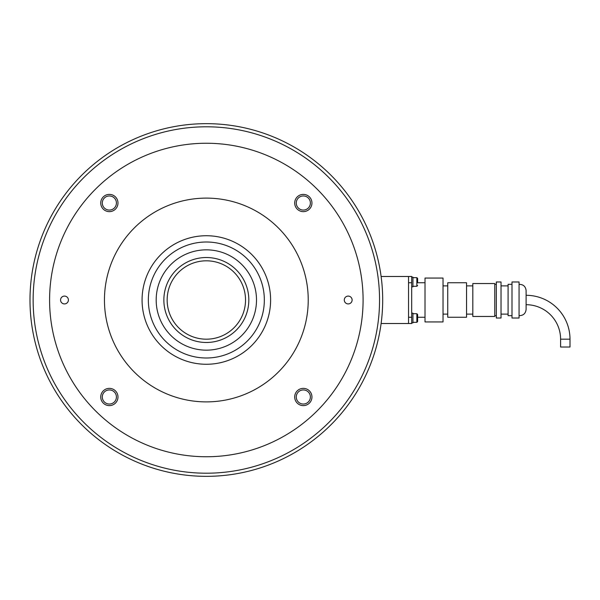 <?xml version="1.0" encoding="UTF-8"?>
<svg xmlns="http://www.w3.org/2000/svg" width="600" height="600" viewBox="0 0 600 600"><rect width="100%" height="100%" fill="white"/><g stroke="black" fill="none" stroke-linecap="round" stroke-linejoin="round"><path stroke-width="0.9" d="M49.59 300A156.75 156.75 0 0 0 206.34 456.75A156.75 156.75 0 0 0 363.09 300A156.75 156.75 0 0 0 206.34 143.25A156.75 156.75 0 0 0 49.59 300M270.608 300A64.267 64.267 0 0 0 206.34 235.733A64.267 64.267 0 0 0 142.072 300A64.267 64.267 0 0 0 206.34 364.267A64.267 64.267 0 0 0 270.608 300M104.453 300A101.887 101.887 0 0 0 206.34 401.888A101.887 101.887 0 0 0 308.228 300A101.887 101.887 0 0 0 206.34 198.112A101.887 101.887 0 0 0 104.453 300M303.322 388.365A8.617 8.617 0 0 1 311.947 396.982A8.617 8.617 0 0 1 303.322 405.607A8.617 8.617 0 0 1 294.705 396.982A8.617 8.617 0 0 1 303.322 388.365M348.202 296.085A3.915 3.915 0 0 1 352.118 300A3.915 3.915 0 0 1 348.202 303.915A3.915 3.915 0 0 1 344.28 300A3.915 3.915 0 0 1 348.202 296.085M117.983 396.982A8.617 8.617 0 0 1 109.358 405.607A8.617 8.617 0 0 1 100.74 396.982A8.617 8.617 0 0 1 109.358 388.365A8.617 8.617 0 0 1 117.983 396.982M109.358 211.635A8.617 8.617 0 0 1 100.74 203.017A8.617 8.617 0 0 1 109.358 194.392A8.617 8.617 0 0 1 117.983 203.017A8.617 8.617 0 0 1 109.358 211.635M294.705 203.017A8.617 8.617 0 0 1 303.322 194.392A8.617 8.617 0 0 1 311.947 203.017A8.617 8.617 0 0 1 303.322 211.635A8.617 8.617 0 0 1 294.705 203.017M64.485 303.915A3.915 3.915 0 0 1 60.562 300A3.915 3.915 0 0 1 64.485 296.085A3.915 3.915 0 0 1 68.4 300A3.915 3.915 0 0 1 64.485 303.915M109.358 389.933A7.05 7.05 0 0 1 116.415 396.982A7.05 7.05 0 0 1 109.358 404.04A7.05 7.05 0 0 1 102.308 396.982A7.05 7.05 0 0 1 109.358 389.933M296.272 396.982A7.05 7.05 0 0 1 303.322 389.933A7.05 7.05 0 0 1 310.38 396.982A7.05 7.05 0 0 1 303.322 404.04A7.05 7.05 0 0 1 296.272 396.982M303.322 210.067A7.05 7.05 0 0 1 296.272 203.017A7.05 7.05 0 0 1 303.322 195.96A7.05 7.05 0 0 1 310.38 203.017A7.05 7.05 0 0 1 303.322 210.067M116.415 203.017A7.05 7.05 0 0 1 109.358 210.067A7.05 7.05 0 0 1 102.308 203.017A7.05 7.05 0 0 1 109.358 195.96A7.05 7.05 0 0 1 116.415 203.017M206.34 350.16A50.16 50.16 0 0 0 256.5 300A50.16 50.16 0 0 0 206.34 249.84A50.16 50.16 0 0 0 156.18 300A50.16 50.16 0 0 0 206.34 350.16M206.34 242.002A57.998 57.998 0 0 0 148.343 300A57.998 57.998 0 0 0 206.34 357.998A57.998 57.998 0 0 0 264.337 300A57.998 57.998 0 0 0 206.34 242.002M206.34 473.205A173.205 173.205 0 0 0 379.553 300A173.205 173.205 0 0 0 206.34 126.795A173.205 173.205 0 0 0 33.135 300A173.205 173.205 0 0 0 206.34 473.205M206.34 476.34A176.34 176.34 0 0 0 382.688 300A176.34 176.34 0 0 0 206.34 123.66A176.34 176.34 0 0 0 30 300A176.34 176.34 0 0 0 206.34 476.34M380.332 271.298A176.34 176.34 0 0 1 381.112 276.487L408.548 276.487L408.548 323.513L411.683 323.513L411.683 317.243L408.548 317.243L408.548 282.757L411.683 282.757L411.683 276.487L408.548 276.487M408.548 323.513L381.112 323.513A176.34 176.34 0 0 1 380.332 328.702M411.683 286.83L412.935 286.83L412.935 277.118L411.683 277.118M411.683 322.882L412.935 322.882L412.935 313.17L411.683 313.17M416.88 277.665L412.935 277.665L416.857 277.665L416.857 286.282L412.935 286.282M416.857 322.335L412.935 322.335L416.857 322.335L417.638 321.555L417.638 318.022L417.638 321.555L416.857 322.335L416.857 313.718L412.935 313.718M417.638 318.022L417.638 314.498L417.638 318.022M417.638 281.978L417.638 278.445L417.638 281.978M245.528 300A39.188 39.188 0 0 1 206.34 339.188A39.188 39.188 0 0 1 167.153 300A39.188 39.188 0 0 1 206.34 260.812A39.188 39.188 0 0 1 245.528 300M526.11 304.702A34.485 34.485 0 0 1 560.595 339.188L560.595 347.025L570 347.025L570 339.188A43.89 43.89 0 0 0 526.11 295.298M425.01 317.243L417.638 317.243M425.01 282.757L417.638 282.757M443.033 321.945L425.01 321.945L425.01 278.055L443.033 278.055L443.033 321.945M447.735 314.108L443.033 314.108M447.735 285.892L443.033 285.892M466.545 317.243L447.735 317.243L447.735 282.757L466.545 282.757L466.545 317.243M472.815 314.108L466.545 314.108M472.815 285.892L466.545 285.892M494.76 316.455L472.815 316.455L472.815 283.545L494.76 283.545L494.76 316.455M496.327 315.675L494.76 315.675M496.327 284.325L494.76 284.325M501.03 318.022L496.327 318.022L496.327 281.978L501.03 281.978L501.03 318.022M508.088 314.108L501.03 314.108M508.088 285.892L501.03 285.892M512.002 315.675L508.088 315.675L508.088 284.325L512.002 284.325M519.06 318.022L512.002 318.022L512.002 281.978L519.06 281.978L519.06 318.022M519.06 284.377C523.26 284.34 525.615 286.418 526.11 290.595L526.11 309.405C525.615 313.582 523.26 315.66 519.06 315.623M411.683 282.757L411.683 317.243M206.34 339.188A39.188 39.188 0 0 1 167.153 300A39.188 39.188 0 0 1 206.34 260.812M163.86 300A42.48 42.48 0 0 0 206.34 342.48A42.48 42.48 0 0 0 248.82 300A42.48 42.48 0 0 0 206.34 257.52A42.48 42.48 0 0 0 163.86 300M560.595 339.188L570 339.188M416.857 277.665L417.638 278.445L416.857 277.665M416.857 313.718L417.638 314.498M416.857 286.282L417.638 285.502"/></g></svg>
